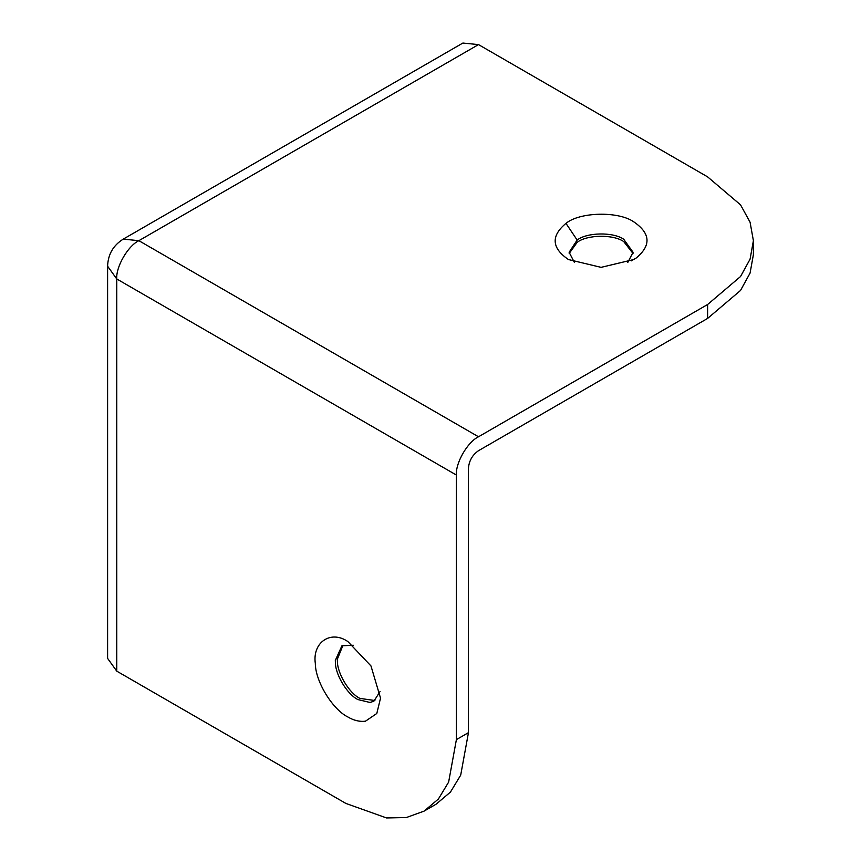 <?xml version="1.0" encoding="UTF-8"?>
<svg xmlns="http://www.w3.org/2000/svg" width="861" height="861" viewBox="0 0 861 861"><rect width="100%" height="100%" fill="white"/><g stroke="black" fill="none" stroke-linecap="round" stroke-linejoin="round"><path stroke-width="1.29" d="M574.395 262.444L569.121 252.284L577.15 240.058C586.675 232.405 613.01 231.781 623.708 239.229L633.072 252.284L627.798 262.444M569.186 253.446L577.15 242.371C586.675 234.73 613.01 234.106 623.708 241.554L633.007 253.446M577.15 240.058L565.978 223.365C579.485 212.054 618.08 210.902 633.75 221.826C650.561 233.32 651.39 245.385 636.214 257.999L633.75 259.538L601.096 267.351L568.443 259.538C551.621 248.043 550.803 235.989 565.978 223.365M380.067 691.523L373.911 701.155L370.09 702.501L357.928 699.573C347.489 694.547 335.424 675.099 335.392 662.507L335.316 660.419L341.935 645.782L353.365 645.266M315.32 663.433C312.285 642.564 330.581 629.692 347.876 641.563L370.973 665.94L380.53 698.12L376.806 713.478L365.441 721.206C359.64 721.895 353.785 720.485 347.876 716.976C332.809 709.712 315.374 681.621 315.32 663.433M374.89 700.52L359.93 698.411C349.34 693.331 337.178 673.431 337.372 660.871L337.329 659.257L342.979 645.255M468.459 732.646L468.459 468.093C469.094 460.732 472.441 454.931 478.501 450.69L707.613 318.419L707.613 304.503L478.501 436.775C467.566 441.941 455.415 463.003 456.395 475.057L456.395 739.61L448.635 782.1L438.378 799.04L424.021 811.159L436.086 804.206L450.443 792.088L460.7 775.148L468.459 732.646L456.395 739.61M116.762 671.149L107.603 658.385L107.603 266.21L116.762 278.975L116.762 671.149L345.864 803.421L386.557 817.95L406.349 817.541L424.021 811.159M123.241 239.132L462.874 43.05L478.501 44.6L138.869 240.682L123.241 239.132C113.221 245.385 108.012 254.415 107.603 266.21M478.501 44.6L707.613 176.871L740.535 204.843L750.071 222.192L753.397 240.682L750.071 259.172L740.535 276.532L707.613 304.503M753.397 240.682L753.397 254.608L750.071 273.098L740.535 290.448L707.613 318.419M631.285 260.861L636.214 257.999M456.395 475.057L116.762 278.975C115.772 266.91 127.934 245.859 138.869 240.682L478.501 436.775"/></g></svg>
